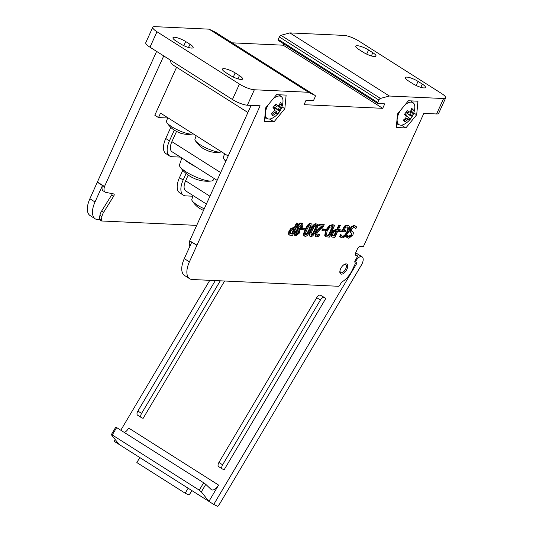<?xml version="1.0" encoding="UTF-8"?>
<svg xmlns="http://www.w3.org/2000/svg" width="533" height="533" viewBox="0 0 533 533"><rect width="100%" height="100%" fill="white"/><g stroke="black" fill="none" stroke-linecap="round" stroke-linejoin="round"><path stroke-width="0.8" d="M192.933 196.211L185.724 195.877A17.442 8.641 -57.6 0 1 183.379 195.171L179.681 192.826A17.442 8.641 -57.6 0 1 179.461 177.656L182.806 170.287M180.46 157.108L172.006 156.722A17.442 8.641 -57.6 0 1 169.667 156.016L165.97 153.671A17.442 8.641 -57.6 0 1 165.743 138.5L170.787 127.38M228.171 156.022L160.526 113.116L158.508 117.573L154.81 115.228L176.57 67.258M247.912 112.51L172.978 64.979A19.381 9.607 -57.6 0 1 170.293 60.082M99.538 219.709L97.852 219.636A19.381 9.607 -57.6 0 1 95.247 218.85A19.381 9.607 -57.6 0 1 95.001 201.994L89.884 198.742L97.386 182L104.495 186.51L163.738 55.925M104.495 186.51L104.468 186.777A7.755 3.844 122.4 0 0 105.114 192.1A7.755 3.844 122.4 0 0 105.807 192.373L113.749 193.939A1.939 0.959 -57.6 0 1 113.922 194.005A1.939 0.959 -57.6 0 1 113.709 196.131L103.675 212.227A7.362 3.651 122.4 0 0 101.91 216.671L101.31 220.356L99.318 219.096A1.166 0.573 -57.6 0 0 99.471 219.669A1.166 0.573 -57.6 0 0 99.631 219.716M196.704 225.379L101.616 220.982A1.166 0.573 -57.6 0 1 101.463 220.929A1.166 0.573 -57.6 0 1 101.31 220.356M290.525 231.622L291.758 229.863L294.343 229.243L292.171 234.034L290.232 233.474L290.525 231.622M290.285 233.567L291.604 233.674L293.63 229.21M291.604 233.674L292.171 234.034M289.519 235.086L288.486 234.174L288.906 231.262L290.765 228.624L293.556 227.484L294.962 227.884L291.331 228.99L289.472 231.622L289.059 234.533L289.519 235.086L292.537 235.459L297.98 223.454L296.994 223.407L294.962 227.884M294.396 227.524L296.421 223.047L296.994 223.407M296.421 223.047L297.98 223.454M302.051 229.75L301.485 229.39L302.144 227.931L305.529 228.424L302.711 228.291L302.051 229.75L304.869 229.883L305.529 228.424M302.144 227.931L302.711 228.291M310.333 225.126L310.859 226.472L309.473 230.103L307.554 233.754L305.869 234.966L305.342 233.667L306.735 229.989L308.66 226.345L310.672 225.226M305.302 234.6L306.981 233.387L308.9 229.743L310.293 226.112L309.76 224.766M305.869 234.966L305.529 234.873M310.366 223.434L310.932 223.793C309.367 223.653 307.628 225.699 305.722 229.943C303.803 234.107 303.65 236.226 305.262 236.299C306.835 236.452 308.574 234.407 310.486 230.149C312.411 225.965 312.565 223.847 310.932 223.793L310.366 223.434C308.8 223.294 307.061 225.339 305.156 229.583L305.722 229.943M304.696 235.939C303.084 235.866 303.237 233.747 305.156 229.583M304.083 235.766L305.262 236.299M315.916 225.386L316.442 226.732L315.056 230.363L313.137 234.007L311.452 235.22L310.926 233.927L312.318 230.249L314.243 226.598L316.262 225.486M310.886 234.86L312.571 233.647L314.49 230.003L315.876 226.372L315.349 225.026M311.452 235.22L311.119 235.126M315.949 223.693L316.522 224.053C314.95 223.913 313.211 225.959 311.305 230.203C309.393 234.367 309.24 236.485 310.846 236.552C312.418 236.712 314.157 234.66 316.069 230.409C317.994 226.219 318.148 224.1 316.522 224.053L315.949 223.693C314.383 223.554 312.644 225.599 310.739 229.836L311.305 230.203M310.279 236.192C308.667 236.126 308.82 234.007 310.739 229.836M309.666 236.019L310.846 236.552M322.518 230.696L321.952 230.336L322.612 228.877L325.996 229.37L323.185 229.237L322.518 230.696L325.337 230.829L325.996 229.37M322.612 228.877L323.185 229.237M327.129 230.942L329.9 227.158L333.078 226.492L328.881 235.733L326.976 235.413L326.489 234.886L327.129 230.942M326.716 235.2L328.315 235.373L332.359 226.458M328.315 235.373L328.881 235.733M325.949 236.712L324.75 235.639L325.536 230.516L329.334 225.552L332.412 224.713L334.691 225.153L332.978 225.073L329.907 225.912L326.103 230.876L325.317 236.006L325.949 236.712L329.247 237.158L334.691 225.153M329.334 225.552L329.907 225.912M332.878 233.581L334.111 231.822L336.696 231.209L334.524 235.992L332.585 235.433L332.878 233.581M332.639 235.533L333.958 235.633L335.983 231.175M333.958 235.633L334.524 235.992M331.872 237.052L330.846 236.132L331.26 233.221L333.118 230.589L335.91 229.443L337.316 229.843L333.691 230.949L331.826 233.581L331.413 236.492L331.872 237.052L334.891 237.418L340.334 225.412L339.348 225.366L337.316 229.843M336.749 229.483L338.781 225.006L339.348 225.366M338.781 225.006L340.334 225.412M348.575 231.935L349.728 227.211L348.935 225.825L347.869 225.526L344.931 226.445L342.552 231.688L345.257 231.808L345.89 230.409L344.165 230.329L345.571 227.225L347.283 226.911L347.936 227.091L348.495 228.264L347.523 231.935C346.064 234.973 344.538 236.525 342.959 236.599L341.686 235.966L341.12 234.906L340.247 236.832L342.219 237.978L345.531 236.452L348.575 231.935M340.414 237.225L339.681 236.472L340.247 236.832M339.681 236.472L340.554 234.547L341.12 234.906M340.554 234.547L341.207 234.913M341.84 236.139L342.393 236.239C343.972 236.166 345.491 234.607 346.956 231.575L347.922 227.904L348.495 228.264M342.113 236.352L341.686 235.966M347.922 227.904L347.616 226.958M344.311 230.003L345.89 230.409M344.931 226.445L344.365 226.079L341.986 231.322L342.552 231.688M344.365 226.079L347.303 225.166L348.935 225.825M354.465 227.318L355.718 228.91L356.624 226.905L354.605 225.859L352.166 226.858L350.341 229.377L350.541 232.535L349.875 232.108L349.768 229.017L351.6 226.498L354.039 225.499L355.824 226.172M351 230.689L352.666 231.655L351.567 231.049L351.487 229.17L354.052 227.245L354.758 227.464L355.644 228.904M347.536 237.905L346.423 237.045L348.849 238.284L352.913 234.966L353.412 232.774L352.153 231.329M346.423 237.045L347.289 235.14L347.856 235.499L346.99 237.405M347.289 235.14L347.856 235.499M348.435 236.472L351.234 234.727L351.114 232.808M349.875 232.108L351.68 233.174L351.807 235.086L349.408 236.899L348.695 236.685L347.929 235.499M338.821 231.455L338.255 231.095L338.915 229.636L342.299 230.123L339.481 229.996L338.821 231.455L341.64 231.582L342.299 230.123M338.915 229.636L339.481 229.996M319.027 225.845L318.454 225.486L319.087 224.1L324.244 224.673L319.653 224.46L319.027 225.845L322.678 226.019L317.375 231.049L315.896 233.434L315.876 236.625L316.622 236.832L318.854 236.199L319.633 234.487L317.328 235.446L316.635 234.913L316.948 233.394L320.366 229.177L323.471 226.372L324.244 224.673M316.695 235.08L317.981 234.753L318.554 235.113M317.981 234.753L319.007 234.127L319.573 234.487M319.007 234.127L319.633 234.487M315.876 236.625L315.309 236.266L315.329 233.074L316.809 230.689L317.375 231.049M316.809 230.689L318.734 228.677L319.3 229.037M318.734 228.677L322.112 225.659M319.087 224.1L319.653 224.46M295.882 234.347L296.501 234.707L296.088 232.761L297.92 230.396L298.633 231.195L298.553 232.974L296.095 234.593M295.935 234.347L297.98 232.615L298.067 230.829L298.633 231.195M298.067 230.829L297.354 230.036M301.098 224.54L301.385 227.118L299.373 229.65L298.62 228.85L298.68 226.745L301.458 224.646M298.8 229.283L300.819 226.758L301.118 224.546M302.444 227.045L302.971 224.46L301.651 223.347C300.066 223.46 298.713 224.626 297.587 226.851L297.547 229.91L295.109 232.734L295.209 235.686L295.955 235.892L299.633 232.841L299.759 230.129L302.444 227.045M295.209 235.686L294.642 235.326L294.536 232.375L296.954 229.596L297.521 229.956M296.954 229.596L297.547 229.91M296.974 229.55L297.014 226.492C298.147 224.266 299.499 223.1 301.085 222.987L302.404 223.56M278.413 40.428A1.166 0.573 -57.6 0 1 278.259 40.381A1.166 0.573 -57.6 0 1 278.239 39.369L279.345 36.937A1.939 0.959 -57.6 0 1 280.938 35.298L289.859 32.899L344.078 35.411A11.633 2.752 -155.6 0 1 358.989 41.114L441.444 93.422A11.633 2.752 -155.6 0 1 445.661 97.925A11.633 2.752 -155.6 0 1 443.596 98.532L389.376 96.027L380.455 98.425A1.939 0.959 122.4 0 0 378.863 100.057L377.757 102.489A1.166 0.573 122.4 0 0 377.777 103.502A1.166 0.573 122.4 0 0 377.93 103.549L384.733 103.862L382.714 108.326L304.037 104.681L306.062 100.224L312.864 100.537A1.166 0.573 122.4 0 0 313.97 99.538L315.076 97.106A1.939 0.959 122.4 0 0 315.05 95.42A1.939 0.959 122.4 0 0 315.003 95.394L308.574 92.282L254.354 89.771A11.633 2.752 -155.6 0 1 239.444 84.067L232.441 99.504A11.633 2.752 24.4 0 0 247.352 105.208L260.111 105.801L189.402 261.87L184.285 258.625A19.381 9.607 122.4 0 0 184.531 275.481L189.648 278.726A19.381 9.607 -57.6 0 1 189.402 261.87M355.458 254.594L357.33 255.78A1.166 0.573 122.4 0 1 357.343 256.793L355.038 260.83A1.166 0.573 -57.6 0 0 354.805 261.796L355.264 263.768L351.507 271.623A16.09 7.975 122.4 0 1 341.733 282.05L339.661 285.282A1.166 0.573 -57.6 0 1 338.555 286.281L192.253 279.512A19.381 9.607 -57.6 0 1 189.648 278.726M357.33 255.78A1.166 0.573 122.4 0 0 357.17 255.733L356.51 255.7A3.878 1.919 -57.6 0 1 355.991 255.547A3.878 1.919 -57.6 0 1 355.944 252.176L357.097 249.637A3.878 1.919 -57.6 0 1 360.774 246.306L363.479 246.426L423.835 113.376L436.594 113.969A11.633 2.752 24.4 0 0 438.659 113.362L445.661 97.925M341.453 274.162A5.816 2.878 -57.6 0 1 340.674 273.929A5.816 2.878 -57.6 0 1 341.353 267.473A5.816 2.878 -57.6 0 1 346.903 264.108A5.816 2.878 -57.6 0 1 346.623 269.871A5.816 2.878 -57.6 0 1 341.453 274.162M417.959 101.21L416.679 114.795L405.833 127.947L396.266 127.5L397.545 113.915L408.391 100.764L417.959 101.21M286.128 95.107L284.849 108.692L274.002 121.844L264.435 121.397L265.714 107.813L276.56 94.661L286.128 95.107M280.131 94.827L280.052 95.674M284.849 108.692L281.93 106.847M274.002 121.844L269.585 119.039M266.36 118.146L264.748 118.066M411.962 100.93L411.882 101.776M416.679 114.795L413.768 112.949M405.833 127.947L401.416 125.142M398.191 124.249L396.579 124.169M232.148 42.833L283.196 45.198L382.714 108.326M308.574 92.282L209.056 29.162L215.485 32.266A1.939 0.959 -57.6 0 1 215.532 32.293A1.939 0.959 -57.6 0 1 215.572 32.326M289.859 32.899L389.376 96.027M283.196 45.198L283.789 43.886M89.884 198.742A19.381 9.607 122.4 0 0 90.13 215.605L95.247 218.85M97.386 182L156.629 51.415M152.778 27.256L145.776 42.693A11.633 2.752 24.4 0 0 149.986 47.197L156.988 31.767A11.633 2.752 -155.6 0 1 152.778 27.256A11.633 2.752 -155.6 0 1 154.837 26.65L209.056 29.162M418.039 81.382L422.303 84.087A8.721 2.065 -155.6 0 1 425.461 87.472A8.721 2.065 -155.6 0 1 420.71 87.285A8.721 2.065 -155.6 0 1 412.735 83.648L408.471 80.943A8.721 2.065 -155.6 0 1 405.313 77.558A8.721 2.065 -155.6 0 1 410.064 77.745A8.721 2.065 -155.6 0 1 418.039 81.382L416.166 85.513M363.259 52.267L358.995 49.562A8.721 2.065 -155.6 0 1 355.837 46.178A8.721 2.065 -155.6 0 1 360.588 46.364A8.721 2.065 -155.6 0 1 368.563 50.002L372.827 52.707A8.721 2.065 -155.6 0 1 375.985 56.092A8.721 2.065 -155.6 0 1 371.235 55.905A8.721 2.065 -155.6 0 1 363.259 52.267M97.359 182.266L102.476 185.511L95.001 201.994M184.285 258.625L191.76 242.142L196.877 245.387M190.054 245.906A7.755 3.844 -57.6 0 1 189.768 240.883L196.904 245.12M251.143 105.387L189.795 240.616M189.768 240.883L191.76 242.142M112.197 193.632A1.939 0.959 -57.6 0 1 111.723 194.871L101.69 210.961A7.362 3.651 122.4 0 0 99.918 215.405L99.318 219.096M104.468 186.777L102.476 185.511A7.755 3.844 122.4 0 0 103.129 190.841L105.114 192.1M156.988 31.767L239.444 84.067M176.13 41.094A8.721 2.065 -155.6 0 1 172.972 37.71A8.721 2.065 -155.6 0 1 177.722 37.903A8.721 2.065 -155.6 0 1 185.697 41.541L189.968 44.246A8.721 2.065 -155.6 0 1 193.126 47.624A8.721 2.065 -155.6 0 1 188.369 47.437A8.721 2.065 -155.6 0 1 180.394 43.799L176.13 41.094M239.437 75.626A8.721 2.065 -155.6 0 1 242.602 79.004A8.721 2.065 -155.6 0 1 237.845 78.817A8.721 2.065 -155.6 0 1 229.87 75.18L225.606 72.475A8.721 2.065 -155.6 0 1 222.448 69.097A8.721 2.065 -155.6 0 1 227.198 69.283A8.721 2.065 -155.6 0 1 235.173 72.921L239.437 75.626L237.971 78.857M149.986 47.197L232.441 99.504M183.379 195.171A17.442 8.641 -57.6 0 1 183.159 180.001L179.461 177.656M169.667 156.016A17.442 8.641 -57.6 0 1 169.441 140.839L165.743 138.5M217.124 180.367L172.046 151.772A11.633 5.763 -57.6 0 1 171.893 141.658L176.543 131.418M206.398 204.019L185.757 190.927A11.633 5.763 -57.6 0 1 185.611 180.814L188.209 175.077M174.278 130.179L169.441 140.839M186.117 173.465L183.159 180.001M167.629 117.993L158.508 117.573M203.506 210.395A24.645 23.232 173.1 0 1 199.442 208.243A24.964 4.844 117.2 0 0 199.675 208.463A24.964 4.844 117.2 0 0 199.988 208.596M193.139 195.611L191.827 199.369A14.831 3.504 24.4 0 0 192.146 200.708A14.831 3.504 24.4 0 0 201.241 207.33A14.831 3.504 24.4 0 0 204.246 208.769M224.6 153.757L223.394 157.222A14.831 3.504 24.4 0 0 223.707 158.561A14.831 3.504 24.4 0 0 225.959 160.899M196.171 135.722L194.958 139.186A14.831 3.504 24.4 0 0 195.271 140.525A14.831 3.504 24.4 0 0 205.891 147.901A14.831 3.504 24.4 0 0 220.742 152.085A25.111 25.111 0 0 1 208.263 150.992A24.964 2.079 -64.4 0 1 208.136 150.846A24.964 2.079 -64.4 0 1 208.123 150.812A24.645 23.572 -170.4 0 1 203.326 148.52A24.964 2.079 115.6 0 0 203.433 148.68A24.964 2.079 115.6 0 0 203.579 148.7M220.742 152.085A14.831 3.504 24.4 0 0 221.555 151.818M167.735 117.686L166.523 121.151A14.831 3.504 24.4 0 0 166.842 122.497A14.831 3.504 24.4 0 0 176.929 129.612A14.831 3.504 24.4 0 0 192.306 134.049A25.111 25.111 0 0 1 179.621 132.877A24.964 3.031 -63.9 0 1 179.388 132.657A24.645 23.492 -176.6 0 1 174.624 130.325A24.964 3.031 116.1 0 0 174.791 130.512A24.964 3.031 116.1 0 0 175.004 130.572M192.306 134.049A14.831 3.504 24.4 0 0 193.119 133.783M181.86 157.995L179.468 164.844A18.535 4.384 24.4 0 0 180.001 166.742A18.535 4.384 24.4 0 0 190.814 174.584A18.535 4.384 24.4 0 0 211.434 181A33.366 33.366 0 0 1 194.958 178.782A33.226 7.275 -62.5 0 1 194.565 178.548A32.453 30.441 170.1 0 1 189.235 175.77A33.226 7.275 117.5 0 0 189.362 175.863A33.226 7.275 117.5 0 0 189.515 175.95M211.434 181A18.535 4.384 24.4 0 0 213.213 180.154L214.166 178.488M185.244 160.147A19.381 4.584 24.4 0 0 194.445 166.103A19.381 4.584 24.4 0 0 195.451 166.622M406.153 116.074A19.768 13.418 64.2 0 1 405.78 118.02A20.154 17.396 135.1 0 1 403.261 120.152A20.061 3.291 61.6 0 0 405 121.897A20.154 17.396 -44.9 0 0 407.518 119.765A19.768 10.713 10.8 0 0 409.077 119.012L408.878 117.573A19.168 1.852 -144.4 0 1 409.337 118.253L409.524 119.705A20.061 19.968 36.8 0 0 412.342 115.761A20.154 1.945 -144.4 0 0 411.902 115.068A19.768 13.418 -115.8 0 0 412.269 113.116L410.97 112.643A19.168 16.55 135.1 0 0 412.109 109.731L413.421 110.118A20.061 6.649 -171.8 0 0 412.689 109.245A20.061 6.649 -171.8 0 0 411.683 108.372A20.154 17.396 135.1 0 1 410.537 111.377A19.768 10.713 -169.2 0 1 408.978 112.13A20.154 1.945 -144.4 0 0 407.159 110.558A20.061 10.034 128.8 0 1 404.34 114.502A20.154 1.945 35.6 0 1 406.153 116.074L406.253 114.921A19.168 1.852 -144.4 0 0 404.927 113.762M407.518 119.765L406.706 118.606A19.168 16.55 135.1 0 1 404.267 120.705L405 121.897M406.179 115.841L408.878 117.573A18.902 10.247 -169.2 0 1 406.732 118.612M409.077 119.012A20.154 1.945 35.6 0 1 409.524 119.705M405.78 118.026L406.706 118.606M403.847 119.712L404.267 120.705M411.902 115.068L410.45 115.361A19.168 1.852 35.6 0 1 410.903 116.061L412.342 115.761M410.976 112.67A18.902 12.825 64.2 0 1 410.463 115.348M412.269 113.116A20.154 17.396 -44.9 0 0 413.421 110.118M410.97 112.643L409.717 111.85M410.903 116.061L405.886 112.47L410.45 115.361M412.109 109.731L411.223 109.731M410.537 111.377L409.997 111.69L410.537 111.377M408.978 112.13L407.852 112.729A18.902 10.247 10.8 0 0 409.89 111.757A18.902 10.247 10.8 0 0 409.997 111.69M406.506 111.57A19.168 1.852 35.6 0 1 407.825 112.723L407.852 112.729M407.825 112.723L406.353 111.79M404.887 105.014A13.025 6.456 -57.6 0 1 413.215 102.822A13.025 6.456 -57.6 0 1 413.515 103.089A13.025 6.456 -57.6 0 1 414.794 107.946A20.301 20.301 0 0 1 404.587 124.036A13.025 6.456 -57.6 0 1 399.277 124.789A13.025 6.456 -57.6 0 1 398.437 124.182A13.025 6.456 -57.6 0 1 400.216 110.671M274.555 109.398A19.768 14.744 72.1 0 1 273.975 111.43A20.154 16.969 149.4 0 1 271.317 113.382A20.061 1.266 65.1 0 0 272.656 115.641A20.154 16.969 -30.6 0 0 275.308 113.689A19.768 8.794 15.9 0 0 276.807 113.209A20.154 4.291 39.5 0 1 276.987 114.035A20.154 4.291 39.5 0 1 276.987 114.242A20.061 19.601 37.2 0 0 280.018 110.571A20.154 4.291 -140.5 0 0 279.838 109.538A19.768 14.744 -107.9 0 0 280.418 107.506L279.185 106.893A19.168 16.143 149.4 0 0 280.458 104.155L281.697 104.681A20.061 8.668 -169 0 0 281.171 103.555A20.061 8.668 -169 0 0 280.365 102.416A20.154 16.969 149.4 0 1 279.079 105.241A19.768 8.794 -164.1 0 1 277.586 105.727A20.154 4.291 -140.5 0 0 276.027 103.815A20.061 9.667 136.4 0 1 272.996 107.493A20.154 4.291 39.5 0 1 274.555 109.398L274.675 108.379A19.168 4.084 -140.5 0 0 273.522 106.92M275.308 113.689L274.602 112.443A19.168 16.143 149.4 0 1 272.037 114.368L272.656 115.641M276.807 113.209L276.687 111.783A18.902 8.408 -164.1 0 1 274.628 112.45M276.894 112.796A19.168 4.084 -140.5 0 0 276.887 112.643A19.168 4.084 -140.5 0 0 276.687 111.77L276.687 111.783M273.549 111.777L274.602 112.443M271.557 113.223L272.037 114.368M276.687 111.77L274.328 110.278M279.838 109.538L278.373 109.725A19.168 4.084 39.5 0 1 278.579 110.751L280.018 110.571M279.192 106.92A18.902 14.098 72.1 0 1 278.393 109.718M280.418 107.506A20.154 16.969 -30.6 0 0 281.697 104.681M279.185 106.893L277.68 105.94M278.373 109.725L273.735 106.68M280.458 104.155L279.645 104.128M279.079 105.241L278.439 105.647A18.902 8.408 15.9 0 1 276.38 106.314L277.586 105.727M275.221 104.888A19.168 4.084 39.5 0 1 276.354 106.307L276.38 106.314M276.354 106.307L274.855 105.354M273.056 98.911A13.025 6.456 -57.6 0 1 281.384 96.72A13.025 6.456 -57.6 0 1 282.243 97.712A13.025 6.456 -57.6 0 1 282.963 101.843A20.301 20.301 0 0 1 272.756 117.933A13.025 6.456 -57.6 0 1 267.446 118.686A13.025 6.456 -57.6 0 1 266.04 117.347A13.025 6.456 -57.6 0 1 268.385 104.568M273.795 106.827L278.579 110.751M220.329 502.779L361.414 265.034A7.755 3.844 122.4 0 0 362.08 256.826A7.755 3.844 122.4 0 0 361.88 256.713L361.807 256.679A5.816 2.878 122.4 0 0 356.231 260.424A1.939 0.959 122.4 0 0 356.064 262.476A1.939 0.959 122.4 0 0 356.117 262.509L357.057 262.956L213.74 504.451L217.717 506.35A11.633 5.763 -57.6 0 0 220.329 502.779M191.853 490.573L190.148 493.445A1.939 0.959 -57.6 0 1 188.289 494.697L185.184 493.218L188.149 488.221L213.74 504.451M215.325 280.578L137.887 411.063A3.878 1.919 122.4 0 0 137.554 415.174A3.878 1.919 122.4 0 0 137.654 415.227M224.626 281.011L143.091 418.405L141.352 417.572A3.878 1.919 -57.6 0 1 141.252 417.512A3.878 1.919 -57.6 0 1 141.585 413.408L220.276 280.811M320.44 295.175L325.876 298.347L224.126 469.8L222.388 468.973A3.878 1.919 -57.6 0 1 222.288 468.913A3.878 1.919 -57.6 0 1 222.621 464.809L320.413 300.019A3.878 1.919 -57.6 0 1 324.131 297.521L320.44 295.175A3.878 1.919 122.4 0 0 316.715 297.674L218.923 462.464A3.878 1.919 122.4 0 0 218.59 466.568A3.878 1.919 122.4 0 0 218.69 466.628M325.876 298.347L324.131 297.521M340.187 269.911A4.65 2.305 122.4 0 0 340.727 272.583A4.65 2.305 122.4 0 0 345.311 269.651A4.65 2.305 122.4 0 0 345.71 264.728A4.65 2.305 122.4 0 0 343.065 265.381M205.791 484.364L203.653 482.785L199.275 490.167L201.334 491.872L205.791 484.364L211.521 489.82A7.362 3.651 122.4 0 0 218.59 485.077L208.909 501.386L201.334 491.872M115.248 439.605L114.222 441.331L119.059 444.395L111.484 434.881L112.27 434.975L199.275 490.167M119.059 444.395L139.813 457.561L136.848 462.557L185.184 493.218M188.149 488.221L139.813 457.561M112.27 434.975L116.647 427.593L115.774 427.153L111.357 434.602M218.59 485.077L128.739 428.086A7.362 3.651 -57.6 0 1 124.402 432.516M116.647 427.593L203.653 482.785M120.804 430.238L209.775 280.325M290.785 233.634L291.351 233.994M290.765 228.624L291.331 228.99M293.556 227.484L294.123 227.844M288.486 234.174L289.059 234.533M288.906 231.262L289.472 231.622M310.293 226.112L310.859 226.472M308.9 229.743L309.473 230.103M306.981 233.387L307.554 233.754M315.876 226.372L316.442 226.732M314.49 230.003L315.056 230.363M312.571 233.647L313.137 234.007M327.562 235.333L328.128 235.699M332.412 224.713L332.978 225.073M324.75 235.639L325.317 236.006M325.536 230.516L326.103 230.876M333.138 235.593L333.705 235.952M333.118 230.589L333.691 230.949M335.91 229.443L336.476 229.803M330.846 236.132L331.413 236.492M331.26 233.221L331.826 233.581M342.393 236.239L342.959 236.599M346.956 231.575L347.523 231.935M345.77 225.452L346.337 225.812M347.303 225.166L347.869 225.526M348.842 236.539L349.408 236.899M351.234 234.727L351.807 235.086M349.768 229.017L350.341 229.377M351.6 226.498L352.166 226.858M354.039 225.499L354.605 225.859M315.329 233.074L315.896 233.434M297.98 232.615L298.553 232.974M300.819 226.758L301.385 227.118M294.536 232.375L295.109 232.734M297.014 226.492L297.587 226.851M301.085 222.987L301.651 223.347M247.352 105.208L254.354 89.771M443.596 98.532L436.594 113.969M215.485 32.266L315.003 95.394M280.938 35.298L380.455 98.425M279.345 36.937L378.863 100.057M278.239 39.369L377.757 102.489M111.723 194.871L113.709 196.131M101.69 210.961L103.675 212.227M99.918 215.405L101.91 216.671M220.655 172.585L171.893 141.658M209.929 196.237L185.611 180.814M355.471 254.654L357.17 255.733M355.631 255.14L356.51 255.7M420.837 87.319L422.303 84.087M366.691 54.133L368.563 50.002M371.361 55.938L372.827 52.707M183.825 45.665L185.697 41.541M188.502 47.477L189.968 44.246M233.301 77.052L235.173 72.921M141.585 413.408L137.887 411.063M222.621 464.809L218.923 462.464M316.715 297.674L320.413 300.019M355.524 259.977L356.231 260.424M355.698 252.802L361.807 256.679M362.08 256.826L355.704 252.775L361.88 256.713M215.532 32.293L315.05 95.42M278.259 40.381L377.777 103.502M101.463 220.929L99.471 219.669M192.146 200.708A25.111 25.111 0 0 0 199.675 208.463M223.707 158.561A25.111 25.111 0 0 0 225.739 161.386M195.271 140.525A25.111 25.111 0 0 0 203.433 148.68M166.842 122.497A25.111 25.111 0 0 0 174.791 130.512M180.001 166.742A33.366 33.366 0 0 0 189.362 175.863M413.215 102.822L410.736 100.877M399.277 124.789L396.645 123.469M276.887 112.643L276.987 114.035M281.384 96.72L278.906 94.774M267.446 118.686L264.814 117.367M137.554 415.174L141.252 417.512M218.59 466.568L222.288 468.913M339.834 272.017L340.727 272.583M344.818 264.161L345.71 264.728"/></g></svg>
